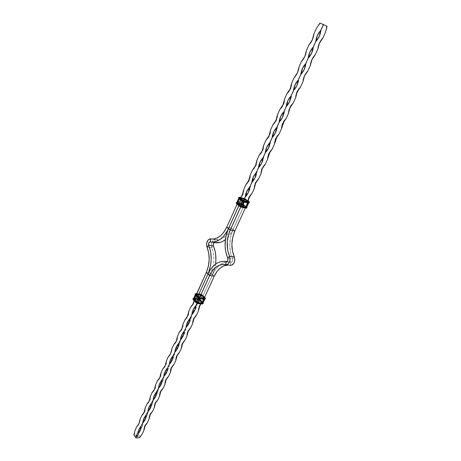 <?xml version="1.0" encoding="UTF-8"?>
<svg xmlns="http://www.w3.org/2000/svg" width="461" height="461" viewBox="0 0 461 461"><rect width="100%" height="100%" fill="white"/><g stroke="black" fill="none" stroke-linecap="round" stroke-linejoin="round"><path stroke-width="0.35" stroke-dasharray="2.31 1.73" d="M198.161 297.979L195.355 294.631L199.913 294.74L201.935 295.68L204.557 298.423L204.788 298.987L204.165 299.183L200.23 298.895L198.184 297.944L200.23 298.895L204.788 298.987L201.935 295.68L199.913 294.74L195.355 294.631L198.167 297.973L195.389 294.579L199.895 294.769L201.924 295.714L204.805 298.93L204.154 299.224L200.541 298.93M202.817 302.416L200.166 299.575L198.063 298.665L200.207 299.667L202.817 302.416M198.149 298.636L200.166 299.575L202.984 302.935L199.221 298.999L194.225 298.348L193.574 298.59L198.149 298.636L194.237 298.307L193.574 298.613L194.237 298.307L195.971 294.464L194.225 298.348M193.574 298.463L198.063 298.665L193.574 298.463M204.165 299.183L200.23 298.935M197.93 295.916L196.565 294.556L200.696 294.798L204.044 298.025L199.913 297.794L197.942 296.106L195.7 301.068L197.003 302.456L199.256 297.483L197.003 302.456L201.791 302.969L198.46 299.725L194.404 299.685L195.7 301.068L197.942 296.106L196.634 294.735L194.404 299.685L195.7 301.068L195.401 301.269L194.11 299.886L193.315 299.829L194.611 301.212L195.401 301.269L194.11 299.886L196.657 294.631M196.634 296.331L197.942 297.714M198.184 297.944L196.755 296.463M195.971 294.464L195.389 294.579L195.539 295.23M194.49 301.079L195.913 302.6L196.703 302.658L195.792 302.468M196.628 294.544L194.404 299.685L194.041 299.806L194.311 299.517L193.793 298.964L193.315 299.829L194.11 299.886L194.536 299.437L196.628 294.135L196.772 294.493L200.696 294.798L198.46 299.725L194.392 299.558L198.236 299.8L197.717 299.252L193.793 298.964L193.078 299.466M196.052 293.588L195.141 294.043M195.072 294.141L195.896 293.888L195.533 295.092L195.308 294.487L195.977 294.291L195.314 294.337L195.21 294.729M192.94 298.878L197.688 298.901L197.93 298.572L194.087 298.325L197.781 298.688L193.032 298.665L194.087 298.325L193.58 298.371L194.087 298.325L193.793 298.964L194.311 299.517L198.46 299.725L200.662 294.452L200.143 293.905L196.749 293.634L200.062 293.864L195.988 293.674L199.815 294.199L199.849 294.55L195.925 294.239L195.573 295.184M203.215 303.488L199.786 300.123L197.717 299.252L199.21 300.255L200.281 300.111L203.284 303.39L200.379 299.898L199.993 300.313L197.717 299.252L197.688 298.901L200.281 300.111L202.892 302.865L202.984 302.462L200.281 299.673L202.99 302.652L200.379 299.898L197.688 298.901L197.717 299.252L193.793 298.964L193.764 298.613L197.781 298.688L200.379 299.898L198.011 298.613L199.238 298.964L200.379 299.898L197.781 298.688L193.862 298.4L193.003 298.78M200.662 294.452L196.738 294.141L200.662 294.452L201.348 295.103L199.112 300.025L198.236 299.8L199.21 300.255L201.641 294.902L200.143 293.905L202.419 294.965L200.662 294.452M195.988 294.435L199.913 294.74L195.977 294.291L199.901 294.602L195.925 294.239L195.896 293.888L199.913 293.985L196.144 293.553M199.895 294.769L201.924 295.714L200.183 299.541L198.161 298.601L199.895 294.769L198.161 298.601L194.237 298.307M205.133 297.743L202.517 295.196L199.913 293.985L202.506 295.005L202.419 295.409L199.815 294.199L202.506 295.005L204.626 297.264L202.419 294.965L201.348 295.103L202.051 295.605L199.815 294.199L202.419 295.409L199.849 294.55L201.353 295.086L203.975 297.841L201.722 302.785L199.112 300.025L201.82 303.01L202.598 303.061L199.993 300.313L199.21 300.255L201.734 302.969L204.269 297.645L201.641 294.902L204.269 297.645L201.59 303.033L202.149 303.943L202.892 302.865L203.186 303.603M201.935 295.68L204.557 298.423L202.051 295.605L204.678 298.342L202.125 295.61L202.419 295.409L205.145 297.933L202.517 295.196L205.047 298.146L204.753 298.348L202.125 295.61L199.913 294.74M202.777 302.324L204.551 298.451L202.8 302.295L200.183 299.541L198.161 298.601M202.8 302.295L202.961 302.952L202.8 302.295L200.183 299.541L201.924 295.714M202.604 303.903L202.598 303.061L201.82 303.01L201.624 303.384L201.59 303.033L203.998 297.973M205.37 298.763L205.168 297.841M204.765 299.177L205.036 298.866L204.678 298.342L204.915 298.953L204.258 299.154L205.047 298.146L205.341 298.878M200.454 298.959L204.557 299.212M204.309 299.212L204.557 298.423M204.551 298.451L204.805 298.93L204.154 299.235M202.892 302.422L203.14 302.791L202.892 302.422M198.293 303.713L202.402 303.943M203.912 297.996L199.913 297.794L197.66 302.762L201.59 303.033L201.624 303.384L197.688 303.113L198.38 303.684M202.149 303.943L201.624 303.384L197.688 303.113L200.062 297.673M204.258 299.154L200.322 298.866L204.258 299.154M199.993 297.691L199.256 297.483L197.965 296.002M200.374 298.918L198.144 297.852L200.23 298.895M195.164 294.792L195.395 294.579L198.144 297.852L196.835 296.469L198.144 297.852L200.293 298.849L204.805 298.918L204.793 299.235M198.213 303.672L196.703 302.658L197.66 302.762L197.688 303.113L196.703 302.658L195.401 301.269L194.611 301.212M197.003 302.456L196.703 302.658L195.401 301.269L195.7 301.068L197.003 302.456M242.042 201.1L244.197 202.097M248.116 202.88L248.514 202.298L248.704 202.828L248.393 202.915L248.704 202.828L248.393 202.379L245.529 199.918L243.281 199.019L245.408 199.999L248.381 202.414L244.474 199.267L238.614 198.167M246.756 207.122L242.44 203.75L241.236 203.364L243.489 204.402L241.12 203.289L236.821 202.5L241.172 203.318L243.454 204.292L246.727 207.15L243.477 204.258L241.345 203.278L236.821 202.598L241.334 203.318L243.454 204.292L246.727 207.145L243.454 204.292L241.334 203.318L236.821 202.598L241.334 203.318L237.438 202.5L239.017 198.662L239.351 198.253L243.281 199.019L239.357 198.08L239.069 198.708M239.075 198.697L238.723 198.121L239.374 198.218L238.769 198.27L238.907 198.564L238.769 198.27L239.374 198.218L237.438 202.5M241.61 199.244L240.06 198.167L244.163 198.945L247.932 201.785L243.829 201.013L241.639 199.498L239.161 204.978L240.642 206.188L243.131 200.696L240.642 206.188L245.442 207.248L241.697 204.384L237.594 203.629L239.161 204.978L241.639 199.498L240.152 198.305L237.686 203.774L239.161 204.978L238.856 205.174L237.38 203.975L240.164 198.109M237.962 204.938L238.856 205.174L236.591 203.82L239.547 206.234L245.442 207.248L241.697 204.384L237.784 203.612L237.38 203.975L240.25 198.149L237.784 203.612L236.257 203.399M238.781 198.426L242.054 201.082M240.337 199.694L241.869 200.944M236.591 203.82L241.501 204.528L244.163 198.945L241.501 204.528L240.855 204.021L236.942 203.249L236.418 203.658M236.124 202.973L236.902 202.898L237.53 203.727L242.469 204.972L244.849 199.261L242.382 204.701L243.247 205.128L241.138 204.09L236.124 202.973M246.554 208.049L246.209 207.525L246.6 206.845L243.656 204.696L246.514 207.329L246.209 207.525L243.247 205.128L243.546 204.926L246.514 207.329L243.627 204.448L240.919 203.434L243.546 204.926L240.815 203.67L241.12 203.289L237.208 202.517L236.902 202.898L240.815 203.67L245.431 207.375L247.834 201.641L245.344 207.098L246.209 207.525L243.247 205.128L240.855 204.021L240.919 203.434L236.706 202.615L240.815 203.67L243.546 204.926L242.469 204.972L245.298 207.623L247.747 201.803L245.258 207.266L246.139 208.142M241.334 203.318L237.421 202.54M244.209 202.074L242.031 201.002L238.769 198.27L243.258 199.048L241.345 203.278L243.258 199.048L245.396 200.034L243.477 204.258L241.345 203.278M238.677 198.357L239.351 198.253M239.374 198.218L243.281 199.019L239.299 198.028L238.954 198.582M238.481 197.74L243.264 198.875L238.481 197.74M239.501 197.296L238.591 197.498L243.166 198.478L243.264 198.875L245.529 199.918L243.281 199.019M240.129 198.057L244.163 198.945L244.123 198.593L240.475 197.844L244.123 198.593L243.477 198.092L239.259 197.677L243.166 198.478L239.564 197.291M248.975 201.63L246.013 199.504L248.894 202.114L248.588 202.316L245.529 199.918L248.514 202.298L245.604 199.936L245.903 199.74L249.003 201.878L244.797 198.558L240.711 197.539L243.529 198.121L244.849 199.261L245.148 199.066L244.123 198.593L245.99 199.256L245.604 199.936L243.206 198.829L243.166 198.478L245.903 199.74L243.275 198.242L246.013 199.504L243.471 198.092L245.926 199.227L244.849 199.261L247.949 201.659M243.258 199.048L245.396 200.034L248.381 202.414L246.445 206.655L243.454 204.292M243.477 204.258L245.396 200.034M245.408 199.999L248.393 202.379M245.926 199.227L248.001 200.875L245.926 199.227M247.92 201.273L245.148 199.066L247.92 201.273M246.209 207.525L241.38 206.862L241.334 206.505L241.973 207.352L245.892 208.107L246.209 207.525M246.514 207.329L246.906 207.917L246.514 207.329M246.623 207.093L247.015 207.675L246.623 207.093M246.422 206.689L246.756 207.11M246.445 206.655L248.381 202.414L248.704 202.828L248.127 202.863M248.381 202.414L248.698 202.955M248.934 202.828L248.514 202.298L248.848 202.696L248.525 202.915M248.277 202.88L244.278 202.039L248.277 202.88L248.894 202.114L249.292 202.696L249.015 201.688M247.891 201.664L243.829 201.013L241.414 206.338L244.03 200.869M245.892 208.107L245.298 207.623L239.49 206.205M241.973 207.352L238.856 205.174L239.161 204.978L240.642 206.188L240.337 206.384L238.066 205.024M244.359 202.097L240.44 199.774M243.978 200.869L243.131 200.696L241.65 199.296M139.66 437.627L139.568 437.04L140.098 436.746L138.07 433.738L134.358 434.043L134.445 434.625L133.909 434.913L134.456 434.608L135.05 430.413L134.358 434.043L138.07 433.738L139.741 430.05L141.959 427.128L143.112 422.622L144.806 418.888L147.053 415.908L148.217 411.362L149.934 407.582L152.216 404.551L153.392 399.964L155.132 396.126L157.443 393.037L158.63 388.41L160.393 384.526L162.739 381.38L163.937 376.712L165.724 372.776L168.104 369.566L169.32 364.853L171.129 360.865L173.543 357.598L174.765 352.844L176.598 348.804L179.052 345.468L180.291 340.667L182.147 336.576L184.631 333.176L185.887 328.336L187.771 324.187L190.289 320.723L191.557 315.831L193.464 311.63L196.023 308.098L197.308 303.159L211.029 272.912L212.636 274.491L202.771 296.267L212.665 274.52L214.279 276.104L212.665 274.52L202.771 296.267L198.051 295.904L202.771 296.267L198.063 295.881L202.742 296.239L212.636 274.491L207.957 274.001L212.636 274.491L211.029 272.912L197.308 303.159L194.404 307.343L193.464 311.63L191.557 315.831L188.682 319.974L187.771 324.187L185.887 328.336L183.034 332.433L182.147 336.576L180.291 340.667L177.462 344.73L176.598 348.804L174.765 352.844L171.965 356.86L171.129 360.865L169.32 364.853L166.542 368.835L165.724 372.776L163.937 376.712L161.189 380.648L160.393 384.526L158.63 388.41L155.899 392.311L155.132 396.126L153.392 399.964L150.684 403.824L149.934 407.582L148.217 411.362L145.532 415.194L144.806 418.888L143.112 422.622L140.449 426.413L139.741 430.05L138.07 433.738L140.098 436.746L139.562 437.051L139.66 437.627M138.046 435.829L138.265 436.221L138.046 435.829M138.496 436.331L138.046 436.308L138.496 436.331M136.462 435.075L136.168 435.023L136.462 435.075M136.41 435.61L136.871 435.57L136.41 435.61M137.407 436.429L137.107 436.458L137.407 436.429M137.038 436.36L137.378 436.325L137.038 436.36M137.603 436.717L137.297 436.74L137.603 436.717M136.9 435.674L137.148 436.043L136.9 435.674M136.617 435.259L136.197 435.293L136.617 435.259M135.43 435.772L136.283 435.559L136.243 436.066L135.667 435.841L136.249 435.628L135.551 435.72L135.747 436.192L136.542 435.945L135.713 436.262L135.546 435.628L136.444 435.795L135.788 436.106L136.249 435.628L135.534 435.749L135.747 436.192L136.554 435.985L135.713 436.262L135.494 435.876L135.713 436.262L136.583 436.02L135.557 435.904L136.266 435.587L135.672 435.824L136.243 436.066L136.3 435.518L135.43 435.772M137.603 435.668L138.081 435.714L137.603 435.668M136.277 434.746L135.862 434.781L136.277 434.746M200.938 303.897L202.373 302.203L204.298 297.985L202.373 302.203L200.938 303.897M199.607 297.564L196.985 303.35L199.607 297.564M196.542 314.984L194.087 318.274L196.542 314.984C193.741 317.116 192.462 319.922 192.704 323.409M190.791 327.592L188.347 330.86L190.791 327.592C188.019 329.69 186.751 332.462 186.999 335.902M185.12 340.034L182.689 343.278L185.12 340.034C182.372 342.097 181.121 344.828 181.375 348.234M179.519 352.308L177.11 355.523L179.519 352.308C176.799 354.336 175.566 357.039 175.831 360.398M173.993 364.415L171.601 367.613L173.993 364.415C171.302 366.42 170.086 369.082 170.351 372.402M168.542 376.366L166.167 379.536L168.542 376.366C165.874 378.343 164.681 380.965 164.946 384.249M163.165 388.162C161.217 389.764 160.036 392.357 159.615 395.941C159.339 392.697 160.52 390.104 163.165 388.162L160.808 391.303M157.852 399.808C155.933 401.358 154.769 403.917 154.349 407.484C154.072 404.28 155.236 401.721 157.852 399.808L155.513 402.914M152.608 411.298C150.718 412.808 149.566 415.332 149.151 418.876C148.868 415.707 150.021 413.183 152.608 411.298L150.292 414.381M147.434 422.645C145.572 424.108 144.437 426.604 144.022 430.125C143.734 426.995 144.869 424.5 147.434 422.645L145.134 425.693M142.328 433.841L139.562 437.051M207.951 274.024L212.665 274.52L214.296 271.402L217.246 267.409L220.675 264.395L223.153 263.012L227.019 261.969L230.909 262.217L230.373 265.317L227.838 265.029L230.373 265.317L230.909 262.217L229.653 261.992C226.201 261.618 222.899 262.643 219.753 265.069C216.866 267.357 214.503 270.509 212.665 274.52L207.951 274.024M196.432 294.343L194.53 298.549L194.162 300.785L194.53 298.549L196.432 294.343M225.636 264.752L230.373 265.317L225.636 264.752M226.38 261.658L231.756 262.032L232.638 260.592L232.494 258.782L234.297 256.835L232.494 258.782L227.757 258.183L232.494 258.782L230.373 252.029L229.774 244.474L230.725 236.747L232.419 231.215L233.157 229.474L234.868 230.961L233.157 229.474C228.898 239.703 228.679 249.476 232.494 258.782C232.938 260.724 232.442 261.877 231.013 262.234L226.38 261.658M211.847 242.111L213.42 240.06L215.396 239.559L211.72 239.017L215.898 239.645C222.104 240.158 227.279 236.268 231.422 227.97L233.128 229.451L243.736 206.119L239.04 205.203L238.827 205.669L239.04 205.203L238.861 205.692L239.069 205.226L243.765 206.142L233.157 229.474L228.449 228.702L233.157 229.474L243.765 206.142L233.128 229.451L231.422 227.97L246.272 195.228L249.188 191.044L250.611 185.674L252.795 180.862L255.751 176.592L257.192 171.164L259.41 166.277L262.413 161.926L263.871 156.44L266.118 151.485L269.172 147.042L270.647 141.504L272.929 136.473L276.035 131.938L277.528 126.343L279.844 121.237L282.996 116.61L284.512 110.951L286.857 105.771L290.061 101.051L291.594 95.329L293.957 90.126L297.236 85.256L298.791 79.471L301.212 74.135L304.525 69.213L306.098 63.37L308.559 57.948L311.918 52.929L313.515 47.022L316.01 41.513L319.433 36.39L321.046 30.414L323.587 24.825L327.091 26.346L323.587 24.825L321.046 30.414L318.286 34.131L316.978 37.013L316.01 41.513L313.515 47.022L310.074 52.093L308.559 57.948L306.098 63.37L302.687 68.384L301.212 74.135L298.791 79.471L295.42 84.426L293.985 90.074L291.594 95.329L288.258 100.227L286.857 105.771L284.512 110.951L282.864 112.91M243.541 200.708L240.711 206.931L243.541 200.708M245.338 208.015L247.701 202.834L247.793 201.63L247.701 202.834L245.338 208.015M252.063 193.28L249.603 196.507L252.063 193.28C248.98 195.741 247.528 198.927 247.701 202.834L247.857 201.641L247.701 202.834M300.514 87.048L299.483 88.207L300.514 87.048C297.189 89.826 295.576 93.364 295.68 97.657M293.277 102.918L291.663 104.831L293.277 102.918C289.986 105.644 288.402 109.124 288.517 113.36M286.148 118.54L284.212 120.926L286.148 118.54C282.898 121.226 281.331 124.654 281.458 128.832M279.13 133.938L276.986 136.635L279.13 133.938C275.909 136.571 274.37 139.948 274.508 144.068M272.209 149.099L269.939 152.009L272.209 149.099C269.028 151.692 267.513 155.023 267.657 159.085M260.909 173.883C260.753 169.873 262.246 166.594 265.398 164.041L263.035 167.095M258.679 178.764L256.264 181.922L258.679 178.764C255.567 181.271 254.092 184.504 254.259 188.463M240.25 198.155L239.426 199.019L237.075 204.235L239.426 199.019L240.233 198.138M194.53 298.549L192.957 304.116L194.023 301.794L194.53 298.549C194.767 302.105 193.482 304.957 190.67 307.107M282.656 113.216L280.663 117.152L279.844 121.237L277.528 126.343L274.255 131.126L272.929 136.473L270.647 141.504L267.409 146.235L266.118 151.485L263.871 156.44L260.667 161.12L259.41 166.277L257.192 171.164L254.017 175.791L252.795 180.862L250.611 185.674L247.465 190.255L246.272 195.228L230.707 229.44L227.25 234.528L223.112 238.032L219.788 239.432L215.396 239.559L214.884 242.572L215.281 239.541C211.893 240.377 210.694 243.143 211.691 247.834L213.097 252.046L213.823 256.771L213.818 261.756L213.08 266.735L211.029 272.912L206.321 272.411L211.029 272.912C214.607 264.165 214.826 255.803 211.691 247.834L207.006 247.188L211.691 247.834L213.38 245.926L211.691 247.834L211.19 245.056L211.841 242.134M138.894 423.855L140.023 420.968L140.109 419.193C140.271 421.613 139.141 424.108 136.727 426.69M145.232 407.829L144.011 412.537L144.887 410.595L145.232 407.829C145.526 411.016 144.385 413.552 141.809 415.424M150.43 396.316L149.174 401.105L150.321 398.154L150.43 396.316C150.712 399.543 149.554 402.107 146.961 404.009M155.691 384.658L154.4 389.522L155.57 386.531L155.691 384.658C155.968 387.92 154.798 390.519 152.176 392.449M161.016 372.84L159.696 377.795L160.889 374.747L161.016 372.84C161.292 376.147 160.105 378.775 157.455 380.734M166.421 360.871L165.061 365.913L166.277 362.813L166.421 360.871C166.686 364.213 165.482 366.881 162.808 368.869M170.501 353.875L171.74 350.717L171.89 348.741C171.965 351.461 170.743 354.163 168.236 356.843M177.439 336.444L176.004 341.676L176.984 339.515L177.439 336.444C177.692 339.872 176.459 342.609 173.734 344.661M183.057 323.985L181.582 329.321L182.585 327.108L183.057 323.985C183.311 327.454 182.055 330.226 179.3 332.312M187.235 316.799L188.267 314.535L188.756 311.354C188.998 314.863 187.731 317.675 184.947 319.79C187.512 317.059 188.78 314.246 188.756 311.354M215.569 264.113L214.515 269.293L212.636 274.491L215.569 264.113M214.884 242.572L215.546 242.688M231.422 227.97L226.72 227.192L231.422 227.97M233.128 229.451L229.445 235.617L225.366 239.714C228.495 237.3 231.076 233.877 233.128 229.451L228.46 228.685L233.128 229.451M241.207 196.859L243.062 193.199L243.748 189.448C243.921 193.39 242.48 196.576 239.426 199.019M250.3 174.915L247.943 182.101L249.597 178.735L250.3 174.915C250.467 178.908 249.009 182.141 245.92 184.625M256.956 160.169C256.875 162.681 256.028 165.182 254.42 167.666L256.224 164.058L256.956 160.169C257.111 164.214 255.63 167.499 252.507 170.023M263.704 145.198C263.6 147.872 262.684 150.493 260.955 153.075L262.949 149.168L263.704 145.198C263.853 149.301 262.349 152.637 259.197 155.201M270.561 130.014C270.423 132.877 269.414 135.649 267.524 138.335L269.771 134.053L270.561 130.014C270.693 134.168 269.166 137.551 265.98 140.161M277.51 114.593C277.338 117.711 276.202 120.673 274.105 123.479L276.698 118.713L277.51 114.593C277.637 118.805 276.087 122.24 272.866 124.896M284.575 98.942C284.345 102.411 283.031 105.615 280.634 108.548L283.181 104.514L284.575 98.942C284.691 103.212 283.117 106.698 279.856 109.401M291.744 83.049C291.421 87.037 289.848 90.558 287.013 93.606L290.315 88.731L291.744 83.049C291.842 87.383 290.246 90.926 286.949 93.669M294.153 77.702L297.552 72.7L299.022 66.914C298.665 71.029 297.045 74.624 294.153 77.702M301.471 61.486L304.9 56.426L306.409 50.531C306.029 54.732 304.381 58.38 301.471 61.486M308.899 45.011L312.368 39.894L313.918 33.889C313.509 38.182 311.832 41.888 308.899 45.011M316.448 28.288L319.951 23.108L323.587 24.825L319.951 23.108L320.32 23.257L319.951 23.108L316.448 28.288L320.32 23.257L319.905 23.05L320.32 23.257M243.736 206.119L239.04 205.203L243.736 206.119M327.056 26.323L326.693 26.144L327.056 26.323M143.112 422.622C140.703 425.203 139.579 427.675 139.741 430.05C141.567 428.615 142.691 426.143 143.112 422.622M148.217 411.362C145.791 413.961 144.656 416.467 144.806 418.888C146.661 417.412 147.797 414.906 148.217 411.362M153.392 399.964C150.949 402.574 149.796 405.115 149.934 407.582C151.813 406.06 152.966 403.525 153.392 399.964M158.63 388.41C156.175 391.043 155.005 393.613 155.132 396.126C157.04 394.564 158.204 391.994 158.63 388.41M163.937 376.712C161.465 379.357 160.284 381.962 160.393 384.526C162.33 382.924 163.511 380.313 163.937 376.712M169.32 364.853C166.83 367.521 165.632 370.16 165.724 372.776C167.689 371.122 168.887 368.483 169.32 364.853M174.765 352.844C172.264 355.523 171.048 358.197 171.129 360.865C173.123 359.171 174.339 356.491 174.765 352.844M180.291 340.667C177.767 343.37 176.54 346.078 176.598 348.804C178.626 347.052 179.853 344.344 180.291 340.667M185.887 328.336C183.351 331.05 182.101 333.799 182.147 336.576C184.204 334.778 185.449 332.029 185.887 328.336M191.557 315.831C189.004 318.568 187.742 321.352 187.771 324.187C189.857 322.337 191.119 319.554 191.557 315.831M197.308 303.159C194.738 305.914 193.453 308.737 193.464 311.63C195.585 309.729 196.864 306.905 197.308 303.159M321.046 30.414C318.107 33.567 316.425 37.266 316.01 41.513C318.879 38.372 320.556 34.673 321.046 30.414M313.515 47.022C310.593 50.145 308.939 53.787 308.559 57.948C311.371 54.894 313.025 51.252 313.515 47.022M306.098 63.37C303.2 66.47 301.569 70.06 301.212 74.135C303.983 71.155 305.608 67.571 306.098 63.37M298.791 79.471C295.916 82.548 294.314 86.08 293.985 90.074C296.705 87.175 298.307 83.643 298.791 79.471M291.594 95.329L290.551 96.505C288.304 99.409 287.07 102.498 286.857 105.771C289.537 102.947 291.116 99.467 291.594 95.329M284.512 110.951C281.677 113.982 280.121 117.411 279.844 121.237C282.478 118.489 284.034 115.06 284.512 110.951M277.528 126.343C274.716 129.351 273.183 132.728 272.929 136.473C275.522 133.799 277.055 130.423 277.528 126.343M270.647 141.504C267.858 144.489 266.349 147.82 266.118 151.485C268.665 148.88 270.175 145.555 270.647 141.504M263.871 156.44C261.099 159.408 259.612 162.687 259.41 166.277C261.917 163.741 263.404 160.463 263.871 156.44M257.192 171.164C254.443 174.108 252.974 177.341 252.795 180.862C255.261 178.39 256.725 175.157 257.192 171.164M250.611 185.674C247.88 188.595 246.433 191.782 246.272 195.228C248.698 192.825 250.144 189.638 250.611 185.674M241.529 196.369L243.748 189.448M137.124 436.417L137.568 436.613L137.124 436.417M137.315 436.705L137.764 436.895L137.315 436.705M136.612 435.662L137.165 436.002L136.612 435.662M136.444 435.605L136.871 435.57L136.444 435.605M136.214 435.253L136.658 435.247L136.214 435.253M136.479 435.132L136.191 434.971L136.479 435.132M135.494 435.876L136.3 435.518L136.26 436.031L135.684 435.806L136.266 435.587L135.557 435.847L136.583 436.02L135.73 436.227L135.494 435.876M137.856 436.002L138.283 435.973L137.856 436.002M137.712 435.772L138.081 435.657L137.712 435.772M137.603 435.282L137.902 435.461L137.603 435.282M135.88 434.74L136.312 434.735L135.88 434.74M202.961 302.958L200.172 299.65L198.092 298.682L193.585 298.549M196.576 294.475L194.283 299.564L198.316 299.84L201.785 303.044L204.102 297.967M193.58 298.296L197.93 298.572L200.368 299.708L203.197 302.739M204.644 297.23L202.506 295.005L200.062 293.864L196.761 293.605M246.727 207.15L243.466 204.39L241.253 203.376L236.821 202.598M248.024 201.688L245.442 207.415L242.405 204.943L237.467 203.745L240.072 198.028M246.825 207.058L243.627 204.448L241.12 203.289L236.827 202.465M240.723 197.527L243.477 198.092L245.984 199.25L248.006 200.858M229.18 265.098L224.449 264.539M229.653 261.992L226.656 261.623M226.276 261.652L231.013 262.234M211.772 239.023L215.281 239.541M210.147 241.887L214.826 242.561M215.898 239.645L211.213 238.954M198.478 310.743C198.242 307.21 199.544 304.364 202.373 302.203M134.456 434.608L135.05 430.413M326.693 26.144L325.46 32.374"/><path stroke-width="0.69" d="M195.539 295.23L193.81 299.074L195.101 300.491L193.683 299.189L193.574 298.59L196.207 301.955L198.541 303.384L198.507 303.027L196.409 302.145L195.101 300.491L197.585 302.768L202.442 303.298L202.477 303.649L202.442 303.298L198.455 302.969L202.442 303.298L203.14 302.791L202.696 303.298L203.076 302.854L202.391 303.24L198.455 302.969L196.282 301.961L198.455 302.969L202.984 302.935L202.391 303.24L202.961 302.952L204.793 299.235M195.51 295.265L193.81 299.074L193.574 298.613L196.409 301.846L198.46 302.802L196.403 301.88L198.161 297.979L196.409 301.846L198.46 302.802L202.396 303.073L204.154 299.235L202.379 303.102L198.443 302.831L200.218 298.93L198.201 298.013L200.218 298.93L198.46 302.802L202.961 302.958M193.683 299.189L193.574 298.463L193.545 299.016L194.98 300.572L193.683 299.189M196.657 294.631L197.93 295.916L197.049 295.812L195.746 294.441L196.536 294.504L199.152 297.253L200.143 297.714L204.379 297.806L203.998 297.973L204.603 298.561L204.079 298.013L200.062 297.673L200.668 298.267L198.363 297.195L199.152 297.253L195.746 294.441L195.452 294.642L196.755 296.014L197.049 295.812L196.657 296.233L195.355 294.856L198.063 297.397L200.702 298.624L205.439 298.665L204.54 299.131L205.37 298.763M205.168 297.841L205.341 298.878L204.54 299.131L200.604 298.843L198.063 297.397L198.363 297.195L200.702 298.624L200.668 298.267L204.603 298.561L204.638 298.918L205.133 297.737L204.448 297.656L205.047 297.702L204.626 297.264L205.301 298.06L205.059 298.526L200.668 298.267L198.363 297.195L197.965 297.616L195.355 294.856L196.634 296.331M195.107 300.457L196.841 296.607L195.107 300.457L196.403 301.88L195.107 300.457M193.003 298.78L193.217 299.598L195.821 302.56L198.443 303.597L203.186 303.603L198.443 303.597L195.81 302.37L194.605 300.768L195.908 302.157L198.541 303.384L203.284 303.39L202.379 303.868L198.443 303.597L195.81 302.37L194.525 301.171L194.605 300.768L194.905 300.566L196.207 301.955L195.908 302.157L196.207 301.955L194.98 300.572L193.608 299.183L193.315 299.385L194.605 300.768L194.905 300.566L193.459 298.999L193.58 298.371L193.315 299.385L194.605 300.768L193.217 299.598L193.032 298.665L193.228 299.788L194.49 301.079M195.141 294.043L195.355 294.856L195.164 293.928L195.452 294.642L196.536 294.504L206.321 272.411L207.923 273.995L208.626 272.318L210.637 265.035L211.207 259.289L210.66 251.839L208.695 245.269L213.38 245.926C212.965 244.209 213.38 243.085 214.63 242.555L213.57 243.356L213.178 245.102L214.993 250.721L215.633 254.259L215.909 259.871L215.569 264.113C216.411 257.307 215.679 251.251 213.38 245.926L208.695 245.269C212.262 254.391 212.008 263.969 207.923 273.995L198.051 295.904L207.951 274.024L198.051 295.904L207.923 273.995L206.321 272.411L196.432 294.227L197.965 296.002M195.452 295.086L195.072 294.141L196.144 293.553L195.746 294.441L195.602 293.692L196.588 293.985L196.052 293.588M193.315 299.829L192.94 298.878L193.58 298.296M196.219 293.594L196.749 293.634L196.219 293.594M204.54 299.131L200.454 298.959L200.702 298.624L204.54 299.131M203.197 302.739L203.215 303.488M199.993 297.691L203.912 297.996M200.541 298.93L204.309 299.212M198.38 303.684L202.149 303.943M199.273 297.362L197.93 295.916M200.374 298.918L197.976 297.806L196.755 296.014L197.965 297.616L200.604 298.843L197.976 297.806L200.454 298.959L204.39 299.252L205.341 298.878M198.213 303.672L195.821 302.56L198.299 303.713L202.229 303.983L203.186 303.603M198.363 297.195L197.049 295.812L198.363 297.195M196.755 296.463L197.942 297.714M194.611 301.212L195.792 302.468M246.727 207.145L246.145 207.208L248.104 202.921L248.577 202.944L244.197 202.097L242.019 201.134L240.55 199.901L244.197 202.097L248.116 202.88L244.209 202.074M246.756 207.11L246.157 207.352L246.26 207.755L247.015 207.68L246.26 207.755L246.22 207.398L246.889 207.243L246.145 207.208L248.104 202.921L244.186 202.137L242.019 201.134L240.083 205.416L242.244 206.413L240.072 205.45L242.244 206.413L246.727 207.15L242.238 206.586L246.727 207.15L248.698 202.955M244.197 202.097L242.244 206.413L244.186 202.137L242.019 201.134L239.075 198.697M238.677 198.357L236.821 202.604L237.115 203.042L236.816 202.61L240.072 205.45L237.127 203.007L238.602 204.206L237.115 203.042L238.47 204.327L236.914 203.105L236.608 203.307L238.083 204.505L236.505 203.543L237.962 204.938M236.827 202.465L236.124 202.973L236.533 203.791L239.49 206.205L238.083 204.505L239.57 205.715L242.296 206.637L239.876 205.52L239.57 205.715L242.342 206.995L239.57 205.715L239.484 206.2L240.36 206.753L242.031 207.381L242.296 206.637L246.22 207.398L242.296 206.637L242.342 206.995L246.26 207.755L245.955 208.136L242.232 207.237L246.906 207.917L242.232 207.237L239.461 205.958L236.505 203.543L238.083 204.505L238.389 204.309L236.914 203.105L236.821 202.5L236.608 203.307L236.234 202.736L236.505 203.543L236.124 202.973L236.591 203.82M246.825 207.058L246.906 207.917L245.949 208.136L242.031 207.375L239.461 205.958L238.083 204.505L238.389 204.309L239.876 205.52L238.47 204.327L240.429 205.86L242.238 206.586L239.876 205.52L238.591 204.246L240.533 199.936L239.046 198.743L237.127 203.007L240.072 205.45L242.238 206.586L246.393 207.381L246.756 207.122M240.164 198.109L242.256 200.253L243.045 200.414L242.256 200.253L239.276 197.867L241.552 199.215L240.458 199.256L241.95 200.454L241.869 200.944L240.348 199.498L240.763 199.054L239.276 197.867L238.971 198.063L241.95 200.454L242.256 200.253L244.687 201.376L242.256 200.253L241.95 200.454L244.728 201.734L241.841 200.696L244.416 202.12L244.687 201.376L248.606 202.166L248.006 201.688L248.606 202.166L244.687 201.376L244.728 201.734L248.646 202.523L248.341 202.909L244.618 201.976L248.646 202.523L248.606 202.166L249.268 202.022L248.139 201.445L248.975 201.63L248.001 200.875L248.917 201.601L248.646 202.523L249.401 202.46L248.537 202.765L244.618 201.976L241.841 200.696L238.971 198.063L240.458 199.256L240.377 199.746L238.867 198.305L240.337 199.694M241.552 199.215L243.829 200.823L248.283 201.664L247.92 201.273L248.006 201.688L244.088 200.892L241.552 199.215M236.821 202.563L236.994 203.122L236.821 202.563M239.069 198.708L238.763 198.443L239.046 198.743L237.127 203.007L236.821 202.598M238.954 198.582L238.481 197.74L238.867 198.305L238.591 197.504L238.971 198.063L239.501 197.296M240.066 198.028L239.276 197.867L239.029 197.302L239.622 197.32L240.129 198.057L239.622 197.32L240.711 197.539L238.591 197.504L238.896 198.553L243.42 201.797L248.335 202.909L249.292 202.696L249.015 201.688M240.273 198.086L240.21 197.792L240.273 198.086M246.139 208.142L246.554 208.049M248.525 202.915L248.934 202.828M242.094 207.375L245.892 208.107M244.48 202.12L248.277 202.88M243.978 200.869L247.949 201.659M239.547 206.234L241.973 207.352M241.933 200.973L244.359 202.097M243.143 200.483L244.03 200.869M238.066 205.024L239.443 206.148M240.533 199.936L238.602 204.206L240.083 205.416L242.019 201.134L240.533 199.936M241.869 200.944L244.416 202.12M240.44 199.774L241.829 200.892M241.65 199.296L240.123 198.051M135.932 437.95L139.66 437.627L142.328 433.841L144.022 430.125L144.748 426.465L147.434 422.645L149.151 418.876L149.9 415.159L152.608 411.298L154.349 407.484L155.121 403.703L157.852 399.808L159.615 395.941L160.405 392.098L163.165 388.162L164.946 384.249L165.764 380.342L168.542 376.366L170.351 372.402L171.192 368.425L173.993 364.415L175.831 360.398L176.69 356.359L179.519 352.308L181.375 348.234L182.262 344.125L185.12 340.034L186.999 335.902L187.915 331.724L190.791 327.592L192.704 323.409L193.637 319.156L196.542 314.984L198.478 310.743L199.002 307.533L200.938 303.897C199.25 306.271 198.426 308.559 198.478 310.743L196.542 314.984C193.972 317.738 192.686 320.551 192.704 323.409L190.791 327.592C188.232 330.33 186.97 333.101 186.999 335.902L185.12 340.034C182.579 342.753 181.329 345.485 181.375 348.234L179.519 352.308C176.995 355.01 175.768 357.707 175.831 360.398L173.993 364.415C171.486 367.1 170.276 369.762 170.351 372.402L168.542 376.366C166.052 379.034 164.854 381.662 164.946 384.249L163.165 388.162C160.687 390.813 159.506 393.406 159.615 395.941L157.852 399.808C155.392 402.441 154.228 405 154.349 407.484L152.608 411.298C150.165 413.915 149.012 416.444 149.151 418.876L147.434 422.645C145.008 425.244 143.872 427.739 144.022 430.125L142.328 433.841L139.66 437.627L135.932 437.95L137.62 434.227L135.932 437.95L133.909 434.913L135.932 437.95M195.7 306.173L194.744 310.518L191.822 314.725L189.897 318.972L188.97 323.242L186.071 327.408L184.17 331.597L183.271 335.798L180.395 339.918L178.522 344.05L177.646 348.182L174.8 352.262L172.95 356.336L172.097 360.398L169.273 364.438L167.452 368.46L166.623 372.453L163.828 376.453L162.024 380.423L161.217 384.353L158.446 388.312L156.671 392.23L155.887 396.091L153.138 400.015L151.387 403.882L150.626 407.685L147.9 411.569L146.166 415.39L145.428 419.124L142.726 422.973L141.02 426.742L140.3 430.418L137.62 434.227L138.773 429.698L141.02 426.742L142.726 422.973L143.895 418.398L146.166 415.39L147.9 411.569L149.076 406.954L151.387 403.882L153.138 400.015L154.331 395.359L156.671 392.23L158.446 388.312L159.65 383.615L162.024 380.423L163.828 376.453L165.044 371.716L167.452 368.46L169.273 364.438L170.507 359.655L172.95 356.336L174.8 352.262L176.044 347.433L178.522 344.05L180.395 339.918L181.657 335.043L184.17 331.597L186.071 327.408L187.345 322.487L189.897 318.972L191.822 314.725L193.113 309.757L195.7 306.173L196.985 303.35L195.7 306.173C195.7 309.118 194.409 311.964 191.822 314.725C192.26 310.968 193.551 308.115 195.7 306.173M204.298 297.985L214.279 276.104L209.559 275.62L199.607 297.564L209.559 275.62L207.951 274.024C212.204 265.242 217.857 261.041 224.922 261.41L226.38 261.658L223.591 261.324L219.701 261.952L217.177 263.075L213.627 265.743L210.504 269.455L207.951 274.024L209.559 275.62C213.299 267.922 218.26 264.228 224.444 264.539L225.636 264.752L226.172 261.635L227.215 261.295L227.815 260.309L227.757 258.183C228.201 260.137 227.705 261.295 226.276 261.652L225.636 264.752L227.734 264.314L229.077 262.851L230.056 259.941L229.561 256.218C230.65 261.041 229.434 263.899 225.913 264.804L222.225 264.522L218.819 265.438L215.587 267.438L211.818 271.592L209.559 275.62L214.279 276.104L204.298 297.985M199.901 305.51L198.478 310.743L199.901 305.51M194.087 318.274L192.704 323.409L194.087 318.274M188.347 330.86L186.999 335.902L188.347 330.86M182.689 343.278L181.375 348.234L182.689 343.278M177.11 355.523L175.831 360.398L177.11 355.523M171.601 367.613L170.351 372.402L171.601 367.613M166.167 379.536L164.946 384.249L166.167 379.536M160.808 391.303L159.615 395.941M155.513 402.914L154.349 407.484M150.292 414.381L149.151 418.876M145.134 425.693L144.022 430.125M136.727 426.69C138.559 425.238 139.689 422.737 140.109 419.193L141.809 415.424C143.671 413.926 144.812 411.396 145.232 407.829L146.961 404.009C148.845 402.47 150.004 399.906 150.43 396.316L152.176 392.449C154.089 390.865 155.259 388.266 155.691 384.658L157.455 380.734C159.402 379.103 160.589 376.476 161.016 372.84L162.808 368.869C164.784 367.192 165.983 364.524 166.421 360.871L168.236 356.843C170.236 355.12 171.457 352.417 171.89 348.741L173.734 344.661C175.762 342.886 177.001 340.149 177.439 336.444L179.3 332.312C181.363 330.485 182.619 327.708 183.057 323.985L184.947 319.79C187.045 317.917 188.313 315.105 188.756 311.354L190.67 307.107C192.289 305.712 193.453 303.603 194.162 300.785L192.698 304.594L190.67 307.107L188.756 311.354L187.477 316.286L184.947 319.79L183.057 323.985L181.795 328.872L179.3 332.312L177.439 336.444L176.188 341.284L173.734 344.661L171.89 348.741L170.656 353.535L168.236 356.843L166.421 360.871L165.199 365.619L162.808 368.869L161.016 372.84L159.811 377.547L157.455 380.734L155.691 384.658L154.498 389.32L152.176 392.449L150.43 396.316L149.249 400.943L146.961 404.009L145.232 407.829L144.068 412.411L141.809 415.424L140.109 419.193L138.957 423.734L136.727 426.69L135.05 430.413L133.909 434.913L135.05 430.413L136.727 426.69L138.894 423.855M227.838 265.029C222.173 265.415 217.65 269.103 214.279 276.104L217.408 270.924L220.312 267.974L223.545 265.985L227.838 265.029M234.297 256.835L229.561 256.218L227.757 258.183C223.96 248.825 224.19 239 228.449 228.702L226.489 234.125L225.631 237.951L225.06 245.736L225.648 251.389L227.757 258.183L229.561 256.218C226.19 247.966 226.391 239.294 230.16 230.2L234.868 230.961C231.105 239.997 230.915 248.623 234.297 256.835L234.851 259.739L234.165 262.776L232.471 264.879L230.65 265.363C234.176 264.47 235.392 261.629 234.297 256.835L229.561 256.218L227.688 250.231L227.244 241.8L228.431 234.983L230.16 230.2L228.449 228.702L238.861 205.692L228.449 228.702L230.16 230.2L234.868 230.961L232.719 237.386L231.877 244.209L232.419 250.876L234.297 256.835M249.562 187.425L248.346 192.485L245.177 197.095L243.541 200.708L245.177 197.095L246.606 191.684L249.562 187.425L251.769 182.562L249.562 187.425C249.384 190.94 247.926 194.162 245.177 197.095C245.632 193.107 247.096 189.886 249.562 187.425M240.711 206.931L230.16 230.2L240.711 206.931M234.868 230.961L245.338 208.015L234.868 230.961M263.035 167.095L261.831 169.723L260.909 173.883L258.679 178.764C255.918 181.72 254.443 184.953 254.259 188.463L255.694 183.046L254.259 188.463L252.063 193.28C249.695 195.758 248.272 198.547 247.793 201.641L248.9 197.867L252.063 193.28L254.259 188.463L255.486 183.403L258.679 178.764L260.909 173.883L262.176 168.732L265.398 164.041L267.657 159.085L268.959 153.841L272.209 149.099L274.508 144.068L275.845 138.732L279.13 133.938L281.458 128.832L282.829 123.392L286.148 118.54L288.517 113.36L289.923 107.822L293.277 102.918L295.68 97.657L297.126 92.016L300.514 87.048L302.952 81.706L304.439 75.967L307.862 70.942L310.339 65.52L311.867 59.665L315.324 54.582L317.836 49.073L319.41 43.109L322.907 37.969L325.46 32.374L327.068 26.294L323.426 24.571L320.85 30.242L319.26 36.315L315.75 41.49L313.221 47.068L311.671 53.027L308.202 58.138L305.706 63.63L304.202 69.484L300.762 74.532L298.313 79.937L296.844 85.683L293.444 90.673L291.029 95.997L289.6 101.639L286.235 106.572L283.855 111.816L282.466 117.353L279.13 122.228L276.79 127.392L275.436 132.826L272.14 137.649L269.829 142.737L268.509 148.073L265.248 152.845L262.972 157.858L261.692 163.096L258.46 167.81L256.218 172.754L254.968 177.9L251.769 182.562L253.216 177.093L256.218 172.754L258.46 167.81L259.923 162.284L262.972 157.858L265.248 152.845L266.729 147.261L269.829 142.737L272.14 137.649L273.638 132.007L276.79 127.392L279.13 122.228L280.657 116.524L283.855 111.816L286.235 106.572L287.773 100.803L291.029 95.997L293.444 90.673L295.005 84.847L298.313 79.937L300.762 74.532L302.347 68.637L305.706 63.63L308.202 58.138L309.804 52.179L313.221 47.068L315.75 41.49L317.381 35.462L320.85 30.242L323.426 24.571L319.905 23.05L316.448 28.288L313.918 33.889L312.304 39.888L308.899 45.011L306.409 50.531L304.819 56.461L301.471 61.486L299.022 66.914L297.449 72.78L294.153 77.702L291.744 83.049L290.188 88.852L286.949 93.669L284.575 98.942L283.042 104.682L279.856 109.401L277.51 114.593L276.001 120.269L272.866 124.896L270.561 130.014L269.068 135.626L265.98 140.161L263.704 145.198L262.234 150.759L259.197 155.201L256.956 160.169L255.498 165.666L252.507 170.023L250.3 174.915L248.865 180.36L245.92 184.625L243.748 189.448L242.325 194.836L240.25 198.155L241.207 196.859M249.603 196.507L247.857 201.641L249.603 196.507M241.529 196.369L240.233 198.138C242.221 195.746 243.385 192.848 243.748 189.448L245.92 184.625C248.375 182.164 249.833 178.926 250.3 174.915L252.507 170.023C255.002 167.493 256.483 164.202 256.956 160.169L259.197 155.201C261.727 152.603 263.231 149.266 263.704 145.198L265.98 140.161C268.556 137.493 270.083 134.105 270.561 130.014L272.866 124.896C275.482 122.153 277.032 118.719 277.51 114.593L279.856 109.401C282.518 106.583 284.091 103.097 284.575 98.942L286.949 93.669C289.658 90.777 291.254 87.238 291.744 83.049L294.153 77.702C296.907 74.728 298.532 71.132 299.022 66.914L301.471 61.486C304.272 58.426 305.92 54.778 306.409 50.531L308.899 45.011C311.751 41.876 313.422 38.171 313.918 33.889L316.448 28.288L319.905 23.05L327.068 26.294L325.46 32.374L327.091 26.346L325.46 32.374L322.907 37.969L319.456 43.109L317.836 49.073L315.324 54.582L311.93 59.619L310.339 65.52L307.862 70.942L304.525 75.875L302.952 81.706L300.514 87.048C297.627 90.143 296.014 93.675 295.68 97.657L293.277 102.918C290.413 105.984 288.822 109.464 288.517 113.36L286.148 118.54C283.308 121.589 281.74 125.017 281.458 128.832L279.13 133.938C276.306 136.957 274.762 140.334 274.508 144.068L272.209 149.099C269.408 152.101 267.893 155.432 267.657 159.085L265.398 164.041C262.862 166.594 261.364 169.879 260.909 173.883C261.116 170.299 262.614 167.02 265.398 164.041M299.483 88.207L296.659 93.289L295.68 97.657C296.037 94.177 297.305 91.024 299.483 88.207M291.663 104.831L289.485 109.038L288.517 113.36C288.817 110.3 289.865 107.459 291.669 104.831M284.212 120.926L282.414 124.551L281.458 128.832L284.212 120.926M276.986 136.635L275.453 139.833L274.508 144.068L276.986 136.629M269.939 152.009L268.59 154.884L267.657 159.085L269.939 152.009M237.075 204.235L226.72 227.192L228.42 228.679L238.827 205.669L228.42 228.679C223.718 238.13 217.863 242.572 210.856 242.013L210.199 241.898L210.712 238.867L211.72 239.017L209.72 238.896L207.865 240.256L206.563 243.639L207.006 247.188C210.13 255.204 209.899 263.611 206.321 272.411L208.372 266.199L209.202 259.503L208.724 252.962L207.006 247.188C206.015 242.474 207.214 239.697 210.602 238.85L210.199 241.898L211.415 242.083L215.178 241.771L220.179 239.374L223.666 236.188L227.601 230.362L228.42 228.679L226.72 227.192C222.577 235.542 217.408 239.461 211.213 238.954L213.985 238.954L217.321 237.916L220.542 235.778L223.493 232.649L226.72 227.192L237.075 204.235M190.67 307.107L192.957 304.116L190.67 307.107M141.809 415.424L144.011 412.537L141.809 415.424M146.961 404.009L149.174 401.105L146.961 404.009M152.176 392.449L154.4 389.522L152.176 392.449M157.455 380.734L159.696 377.795L157.455 380.734M162.808 368.869L165.061 365.913L162.808 368.869M168.236 356.843L170.501 353.875M173.734 344.661L176.004 341.676L173.734 344.661M179.3 332.312L181.582 329.321L179.3 332.312M184.947 319.79L187.235 316.799M208.695 245.269L207.006 247.188L208.695 245.269C208.291 243.362 208.775 242.232 210.141 241.887L208.752 242.947L208.695 245.269M210.867 242.019L215.546 242.688C218.842 243.137 222.116 242.146 225.366 239.714L222.404 241.541L219.874 242.451L214.884 242.572M245.92 184.625L247.943 182.101L245.92 184.625M252.507 170.023L254.42 167.666L252.507 170.023M259.197 155.201L260.955 153.075L259.197 155.201M265.98 140.161L267.524 138.335L265.98 140.161M272.866 124.896L274.105 123.479L272.866 124.896M279.856 109.401L280.634 108.548L279.856 109.401M282.864 112.91L282.656 113.216M137.62 434.227C138.035 430.695 139.17 428.2 141.02 426.742C141.175 429.145 140.046 431.64 137.62 434.227M142.726 422.973C143.146 419.418 144.293 416.888 146.166 415.39C146.31 417.839 145.163 420.369 142.726 422.973M147.9 411.569C148.315 407.991 149.479 405.432 151.387 403.882C151.513 406.389 150.355 408.947 147.9 411.569M153.138 400.015C153.559 396.42 154.735 393.821 156.671 392.23C156.786 394.783 155.611 397.382 153.138 400.015M158.446 388.312C158.872 384.693 160.065 382.065 162.024 380.423C162.128 383.033 160.935 385.661 158.446 388.312M163.828 376.453C164.249 372.811 165.459 370.148 167.452 368.46C167.539 371.122 166.329 373.785 163.828 376.453M169.273 364.438C169.706 360.773 170.927 358.07 172.95 356.336C173.019 359.05 171.797 361.752 169.273 364.438M174.8 352.262C175.232 348.568 176.471 345.831 178.522 344.05C178.574 346.816 177.335 349.553 174.8 352.262M180.395 339.918C180.827 336.202 182.089 333.43 184.17 331.597C184.21 334.421 182.948 337.193 180.395 339.918M186.071 327.408C186.503 323.668 187.783 320.856 189.897 318.972C189.915 321.853 188.641 324.665 186.071 327.408M322.907 37.969C320.009 41.133 318.32 44.832 317.836 49.073C318.263 44.832 319.951 41.133 322.907 37.969M315.324 54.582C312.477 57.665 310.818 61.307 310.339 65.52C310.731 61.365 312.391 57.723 315.324 54.582M307.862 70.942C305.067 73.939 303.424 77.529 302.952 81.706C303.315 77.644 304.952 74.054 307.862 70.942M315.75 41.49C316.234 37.208 317.934 33.463 320.85 30.242C320.412 34.587 318.712 38.332 315.75 41.49M308.202 58.138C308.68 53.891 310.357 50.203 313.221 47.068C312.812 51.315 311.14 55.009 308.202 58.138M300.762 74.532C301.246 70.314 302.894 66.684 305.706 63.63C305.332 67.79 303.684 71.426 300.762 74.532M293.444 90.673C293.922 86.489 295.541 82.911 298.313 79.937C297.962 84.011 296.337 87.59 293.444 90.673M286.235 106.572C286.707 102.417 288.304 98.89 291.029 95.997C290.707 99.985 289.105 103.512 286.235 106.572M279.13 122.228C279.602 118.102 281.175 114.633 283.855 111.816C283.555 115.717 281.982 119.192 279.13 122.228M272.14 137.649C272.607 133.552 274.157 130.135 276.79 127.392C276.519 131.218 274.969 134.635 272.14 137.649M265.248 152.845C265.715 148.776 267.242 145.405 269.829 142.737C269.581 146.483 268.054 149.848 265.248 152.845M258.46 167.81C258.921 163.77 260.425 160.451 262.972 157.858C262.753 161.523 261.249 164.836 258.46 167.81M251.769 182.562C252.23 178.545 253.711 175.278 256.218 172.754C256.022 176.338 254.535 179.611 251.769 182.562M195.072 294.141L195.366 295.052L197.976 297.806L200.454 298.959M192.934 298.878L193.228 299.788L195.821 302.56L198.293 303.713M193.585 298.549L195.164 294.792M196.761 293.605L196.144 293.553M205.133 297.737L204.644 297.23M200.062 297.673L199.244 297.293M239.564 197.291L240.723 197.527M248.006 200.858L248.975 201.63M239.49 206.205L242.031 207.375M241.61 199.244L243.108 200.443M226.656 261.623L224.922 261.41M225.925 264.804L230.65 265.363M210.608 238.85L211.772 239.023"/></g></svg>
